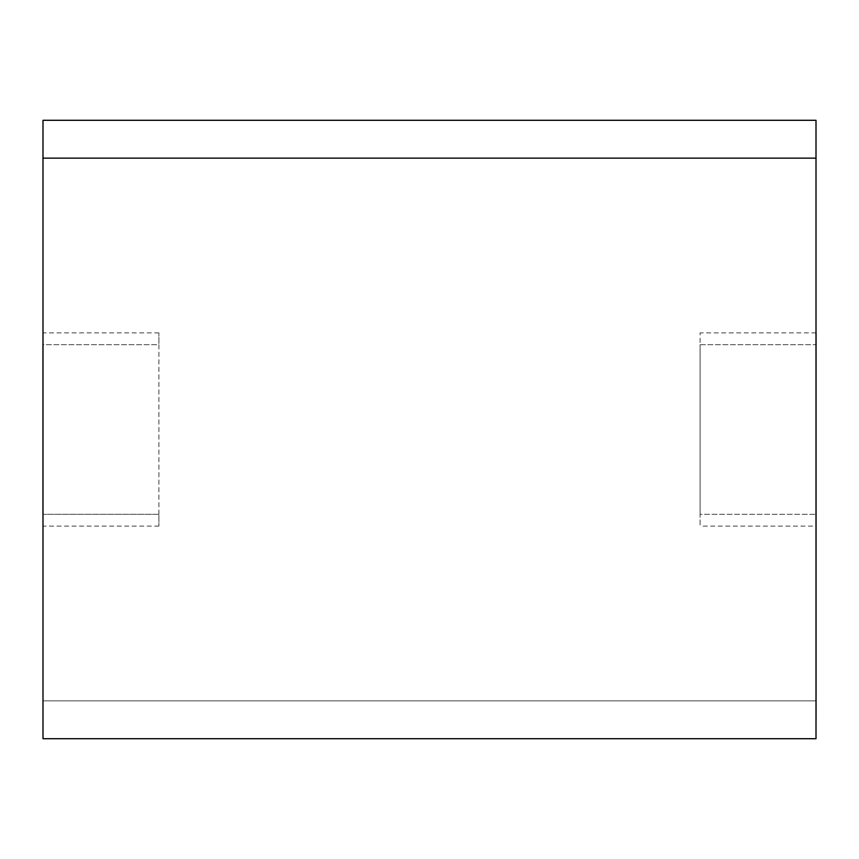 <?xml version="1.0" encoding="UTF-8"?>
<svg xmlns="http://www.w3.org/2000/svg" width="859" height="859" viewBox="0 0 859 859"><rect width="100%" height="100%" fill="white"/><g stroke="black" fill="none" stroke-linecap="round" stroke-linejoin="round"><path stroke-width="0.64" stroke-dasharray="4.29 3.22" d="M42.993 120.292L42.993 700.858L816.007 700.858L816.007 120.292M816.007 738.708L816.007 700.858L42.993 700.858L42.993 158.142M42.993 175.107L42.993 719.38L42.993 175.107M42.993 700.858L42.993 738.708M816.007 158.142L816.007 700.858M816.007 139.62L816.007 175.107L816.007 139.62M816.007 429.5L816.007 175.107L816.007 429.5M816.007 719.38L816.007 683.893L816.007 719.38M816.05 526.127L816.05 332.873L816.05 344.706L700.096 344.706L700.096 332.873L700.096 514.294L816.007 514.294L700.096 514.294L700.096 526.127L700.096 344.706L816.05 344.706L816.05 526.127L700.096 526.127M700.096 344.706L700.096 514.294L700.096 344.706M816.05 514.294L816.05 344.706M158.904 514.294L158.904 332.873L158.904 344.706L42.95 344.706L42.95 332.873L42.95 526.127L42.95 344.706L158.904 344.706L158.904 526.127L158.904 514.294L42.993 514.294L158.904 514.294M42.95 344.706L42.95 514.294M816.05 332.873L700.096 332.873M158.904 332.873L42.95 332.873M158.904 526.127L42.95 526.127"/><path stroke-width="1.29" d="M42.993 158.142L816.007 158.142L816.007 738.708L42.993 738.708L42.993 120.292L816.007 120.292L816.007 158.142L42.993 158.142L42.993 700.858M816.007 700.858L816.007 158.142M816.05 332.873L816.05 719.38L816.007 332.873M816.05 344.706L816.05 514.294M42.95 514.294L42.95 344.706"/></g></svg>
